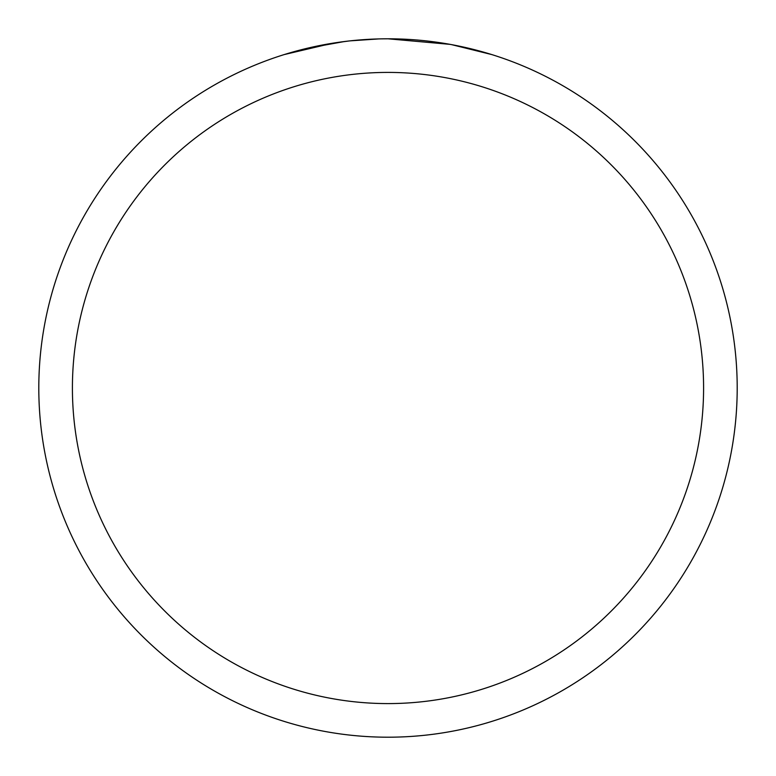 <?xml version="1.0" encoding="UTF-8"?>
<svg xmlns="http://www.w3.org/2000/svg" width="776" height="776" viewBox="0 0 776 776"><rect width="100%" height="100%" fill="white"/><g stroke="black" fill="none" stroke-linecap="round" stroke-linejoin="round"><path stroke-width="1.16" d="M394.965 38.868L399.824 39.004M431 41.458L432.475 41.642M380.929 38.868L388 38.8A349.2 349.2 0 0 1 737.2 388A349.2 349.2 0 0 1 388 737.2A349.2 349.2 0 0 1 38.8 388A349.2 349.2 0 0 1 388 38.8L450.031 44.358M451.68 44.659L491.771 54.572M388 72.41A315.589 315.589 0 0 1 703.59 388A315.589 315.589 0 0 1 388 703.59A315.589 315.589 0 0 1 72.41 388A315.589 315.589 0 0 1 388 72.41M348.618 41.031L335.436 42.777M284.249 54.572L332.274 43.272M353.846 40.478L359.627 39.954M360.927 39.848L363.1 39.692M366.437 39.469L372.305 39.159M378.804 38.916L350.257 40.847M307.674 48.16L344.36 41.545M362.402 39.741L367.96 39.382"/></g></svg>
